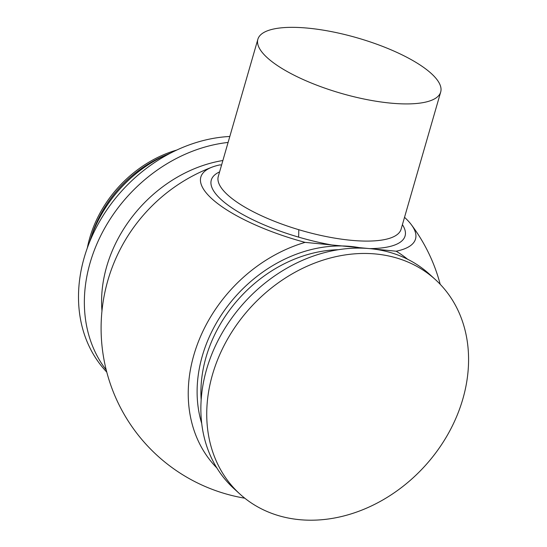 <?xml version="1.0" encoding="UTF-8"?>
<svg xmlns="http://www.w3.org/2000/svg" width="547" height="547" viewBox="0 0 547 547"><rect width="100%" height="100%" fill="white"/><g stroke="black" fill="none" stroke-linecap="round" stroke-linejoin="round"><path stroke-width="0.82" d="M328.809 89.496A95.137 28.882 16.1 0 0 390.284 103.082A95.137 28.882 16.1 0 0 440.697 92.012A95.137 28.882 16.1 0 0 357.294 37.88A95.137 28.882 16.1 0 0 257.876 39.247A95.137 28.882 16.1 0 0 328.809 89.496M375.994 254.013A145.085 117.81 132.4 0 0 227.477 339.256A145.085 117.81 132.4 0 0 239.798 493.948A145.085 117.81 132.4 0 0 299.318 519.65A145.085 117.81 132.4 0 0 447.836 434.407A145.085 117.81 132.4 0 0 435.515 279.715A145.085 117.81 132.4 0 0 375.994 254.013M404.527 217.33A111.718 33.921 -163.9 0 1 411.235 224.55A111.718 33.921 -163.9 0 1 396.158 251.21L372.63 248.926M368.083 248.475L305.082 242.376A111.718 33.921 -163.9 0 1 212.174 167.095A111.718 33.921 -163.9 0 1 219.997 164.886L221.569 165.044M212.174 167.095A172.394 172.394 0 0 0 174.226 187.272A141.632 115.007 132.4 0 0 124.285 241.863A172.394 172.394 0 0 0 244.782 498.201M305.082 242.376A141.502 114.897 132.4 0 0 198.383 341.718A141.502 114.897 132.4 0 0 216.872 467.972M407.57 259.23A141.502 114.897 132.4 0 0 396.158 251.21M170.965 152.893A118.733 96.409 132.4 0 0 89.64 241.911M298.6 237.124A118.733 96.409 132.4 0 0 298.758 229.692M166.589 154.753A110.029 89.346 132.4 0 0 91.103 237.384M176.743 150.063A110.029 89.346 132.4 0 0 87.342 247.921M222.875 160.51A128.819 104.6 132.4 0 0 101.968 310.928M229.815 136.47A145.085 117.81 132.4 0 0 96.368 227.381A145.085 117.81 132.4 0 0 106.788 372.117M228.092 142.439A145.085 117.81 132.4 0 0 103.055 231.169A145.085 117.81 132.4 0 0 106.248 370.025M435.515 279.715L429.648 274.362A145.085 117.81 132.4 0 0 370.128 248.659A145.085 117.81 132.4 0 0 221.61 333.902A145.085 117.81 132.4 0 0 233.931 488.594L239.798 493.948M402.407 224.653A100.846 30.618 -163.9 0 1 369.663 248.612M331.831 244.967A100.846 30.618 -163.9 0 1 221.173 199.587A100.846 30.618 -163.9 0 1 219.593 171.888M440.697 92.012L401.101 229.186A95.137 28.882 -163.9 0 1 350.689 240.256A95.137 28.882 -163.9 0 1 227.6 194.835A95.137 28.882 -163.9 0 1 218.287 176.421L257.876 39.247M361.895 248.147A131.677 106.918 132.4 0 0 350.716 246.444A131.677 106.918 132.4 0 0 202.315 355.953A131.677 106.918 132.4 0 0 201.72 423.481M201.166 399.898A128.819 104.6 -47.6 0 1 206.007 357.321A128.819 104.6 -47.6 0 1 338.361 249.719M440.198 284.296A172.394 172.394 0 0 0 411.235 224.55"/></g></svg>
